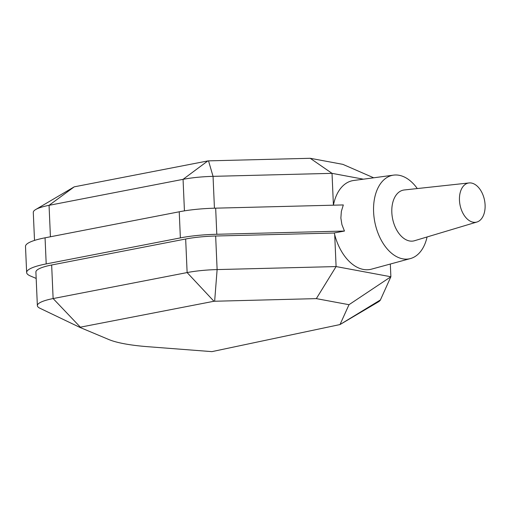 <?xml version="1.0" encoding="UTF-8"?>
<svg xmlns="http://www.w3.org/2000/svg" width="510" height="510" viewBox="0 0 510 510"><rect width="100%" height="100%" fill="white"/><g stroke="black" fill="none" stroke-linecap="round" stroke-linejoin="round"><path stroke-width="0.76" d="M310.207 158.291L208.52 160.86L213.046 176.352L332.023 173.343L310.207 158.291L342.873 164.36L373.677 177.799M417.288 188.56A42.598 26.596 78.6 0 0 399.12 175.287A42.598 26.596 78.6 0 0 393.58 175.128L353.628 180.495A45.256 28.26 78.6 0 0 333.412 205.167A45.256 28.26 78.6 0 0 333.412 205.192L332.023 173.343L363.42 179.182M208.52 160.86L207.825 160.93L183.058 179.341A42.636 8.134 -2.5 0 1 213.046 176.352L214.436 208.195M207.825 160.93L74.237 186.838L49.049 205.326L183.058 179.341L184.435 210.866M34.514 240.408L33.29 212.409A42.885 8.185 -2.5 0 1 35.674 209.546A42.885 8.185 -2.5 0 1 49.049 205.326L50.426 236.774M74.237 186.838L35.674 209.546M213.951 301.263L316.334 298.624L348.999 304.699L340.011 324.558L211.918 351.632L147.779 346.698A99.259 18.94 -2.5 0 1 108.502 339.399L80.025 327.452L39.984 308.276A42.885 8.185 177.5 0 1 37.364 305.637A42.885 8.185 177.5 0 1 53.123 298.56L80.363 327.171L213.951 301.263L187.125 272.57L53.123 298.56L51.657 264.996A42.885 8.185 177.5 0 0 35.898 272.072L37.364 305.637M80.025 327.452L80.363 327.171M214.653 301.193L217.12 269.58A42.636 8.134 177.5 0 0 187.125 272.57L185.665 239.005L51.657 264.996M316.334 298.624L336.096 266.571L217.12 269.58L215.653 236.015A42.636 8.134 177.5 0 0 185.665 239.005M348.999 304.699L390.877 276.758L336.096 266.571L334.707 234.747A45.256 28.26 78.6 0 0 371.56 269.14L410.461 258.557A42.598 26.596 78.6 0 0 427.08 236.965M340.062 324.513L380.422 299.937L390.877 276.758L390.322 264.033M340.011 324.558L378.229 301.965A42.636 8.134 177.5 0 0 380.422 299.937M26.641 272.531L25.5 246.426A51.37 9.805 -2.5 0 1 45.059 237.813L179.233 211.79A49.993 9.537 -2.5 0 1 215.666 208.163L343.319 204.937L341.343 211.44L340.871 218.07L341.923 224.661L344.46 231.049L216.801 234.275A49.993 9.537 177.5 0 0 180.368 237.902L46.2 263.919A51.37 9.805 177.5 0 0 26.641 272.531A51.37 9.805 177.5 0 0 30.377 275.967L36.172 278.422M215.666 208.163L216.801 234.275M179.233 211.79L180.368 237.902M344.46 231.049L334.254 232.942A45.256 28.26 78.6 0 0 334.707 234.747M334.273 233.019L215.653 236.015M393.58 175.128A42.598 26.596 78.6 0 0 373.6 211.975A42.598 26.596 78.6 0 0 410.461 258.557M469.028 182.943L404.251 189.975A25.933 16.192 78.6 0 0 391.827 212.44A25.933 16.192 78.6 0 0 414.522 240.726L476.933 222.022A19.966 12.469 78.6 0 0 484.5 200.149A19.966 12.469 78.6 0 0 469.028 182.943A19.966 12.469 78.6 0 0 459.465 200.239A19.966 12.469 78.6 0 0 476.933 222.022M45.059 237.813L46.2 263.919"/></g></svg>

